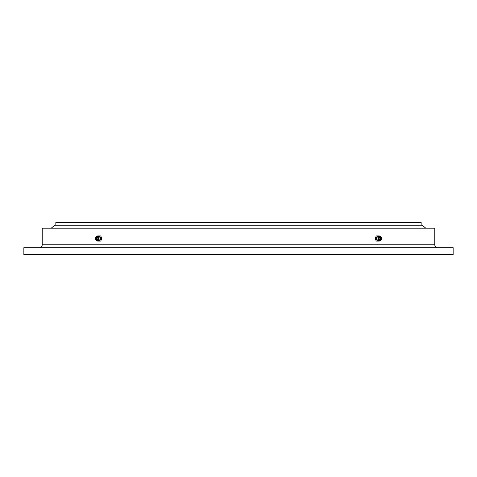 <?xml version="1.0" encoding="UTF-8"?>
<svg xmlns="http://www.w3.org/2000/svg" width="477" height="477" viewBox="0 0 477 477"><rect width="100%" height="100%" fill="white"/><g stroke="black" fill="none" stroke-linecap="round" stroke-linejoin="round"><path stroke-width="0.72" d="M55.845 225.269L55.845 222.431L421.155 222.431L421.155 225.269M39.347 247.682A2.868 2.868 0 0 0 42.214 244.814L434.786 244.814A2.868 2.868 0 0 0 437.653 247.682M42.214 244.814L42.214 228.167L434.786 228.167L434.786 244.814M23.85 254.569L23.85 247.682L453.15 247.682L453.15 254.569L23.85 254.569M425.746 228.167L422.3 225.269L54.7 225.269L51.254 228.167M379.686 236.705L379.364 235.918L376.24 235.918L375.184 238.5L376.24 241.082L379.364 241.082L379.686 240.295M379.316 240.146L378.744 240.402A2.003 1.419 -90 0 1 377.206 239.758A2.003 1.419 -90 0 1 377.08 237.498A2.003 1.419 -90 0 1 378.744 236.598L379.316 236.854M377.253 235.918L376.198 238.5L377.253 241.082M381.678 239.448L381.236 239.943A1.83 1.294 -90 0 1 380.67 240.301L378.655 239.555A1.514 1.073 -90 0 1 378.499 237.743A1.514 1.073 -90 0 1 378.655 237.445L380.67 236.699A1.83 1.294 -90 0 1 381.236 237.057L381.678 237.552A1.204 0.853 -90 0 1 381.886 239.102A1.204 0.853 -90 0 1 381.678 239.448A1.204 0.853 -90 0 1 380.592 239.412A1.204 0.853 -90 0 1 380.413 237.898A1.204 0.853 -90 0 1 381.678 237.552M380.67 240.301A1.83 1.294 -90 0 1 379.376 239.561A1.83 1.294 -90 0 1 379.31 237.582A1.83 1.294 -90 0 1 380.67 236.699M380.968 238.947A0.519 0.364 -90 0 1 381.332 238.053A0.519 0.364 -90 0 1 380.968 238.947M376.198 238.5L375.184 238.5M97.314 240.295L97.636 241.082L100.76 241.082L101.816 238.5L100.76 235.918L97.636 235.918L97.314 236.705M99.747 241.082L100.802 238.5L99.747 235.918M100.802 238.5L101.816 238.5M97.684 236.854L98.256 236.598A2.003 1.419 90 0 1 99.794 237.242A2.003 1.419 90 0 1 99.92 239.502A2.003 1.419 90 0 1 98.256 240.402L97.684 240.146M95.322 237.552L95.764 237.057A1.83 1.294 90 0 1 96.33 236.699L98.345 237.445A1.514 1.073 90 0 1 98.5 239.257A1.514 1.073 90 0 1 98.345 239.555L96.33 240.301A1.83 1.294 90 0 1 95.764 239.943L95.322 239.448A1.204 0.853 90 0 1 95.114 237.898A1.204 0.853 90 0 1 95.322 237.552A1.204 0.853 90 0 1 96.408 237.588A1.204 0.853 90 0 1 96.587 239.102A1.204 0.853 90 0 1 95.322 239.448M96.33 236.699A1.83 1.294 90 0 1 97.624 237.439A1.83 1.294 90 0 1 97.69 239.418A1.83 1.294 90 0 1 96.33 240.301M95.668 238.947A0.519 0.364 90 0 1 96.032 238.053A0.519 0.364 90 0 1 95.668 238.947"/></g></svg>
